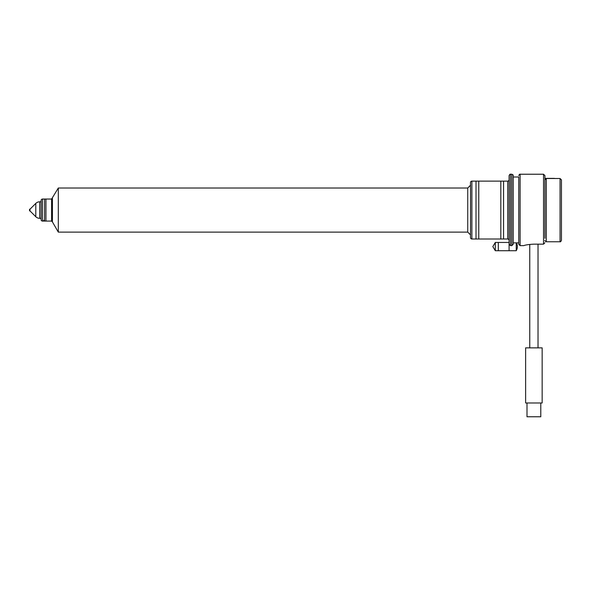 <?xml version="1.0" encoding="UTF-8"?>
<svg xmlns="http://www.w3.org/2000/svg" width="591" height="591" viewBox="0 0 591 591"><rect width="100%" height="100%" fill="white"/><g stroke="black" fill="none" stroke-linecap="round" stroke-linejoin="round"><path stroke-width="0.89" d="M560.069 178.504L560.069 241.756C560.371 242.051 560.829 241.593 561.45 240.382L561.45 179.886L560.069 178.504L546.291 178.504L544.917 179.886M561.45 184.436L561.45 179.886M561.45 227.705L561.45 210.064M544.917 242.702L543.535 244.157L533.887 244.157C529.13 244.393 525.739 244.881 523.729 245.634L520.11 245.634L520.11 174.234L543.535 174.234L544.917 175.616L544.917 238.306M554.535 178.504A5.511 5.511 0 0 0 554.461 178.371L544.917 178.371L544.917 179.383M513.224 175.616L513.224 244.246L511.843 245.634L510.461 245.634L510.461 174.234L511.843 174.234C513.025 174.788 513.483 175.246 513.224 175.616L513.224 176.997L518.735 176.997L518.735 244.246L518.735 242.857L513.224 242.857M509.087 238.727L509.087 250.717L495.31 250.717L495.31 242.45L509.087 242.45L498.309 242.45L498.309 250.717L516.246 250.717A8.267 8.267 0 0 0 516.468 242.857M510.461 245.634L509.087 244.246L509.087 175.616C509.708 174.404 510.166 173.939 510.461 174.234M520.11 245.634L518.735 244.246L518.735 176.997M476.014 181.127L478.769 181.127L478.769 239L476.014 239L476.014 181.127M500.821 181.127L503.576 181.127L503.576 239L500.821 239L500.821 181.127M538.024 347.863L538.024 244.157M529.758 347.863L529.758 244.408M525.621 347.863L542.161 347.863L542.161 402.981L525.621 402.981L525.621 347.863M527.002 402.981L527.002 416.766L540.78 416.766L540.78 402.981M44.569 221.086L45.95 221.086L45.95 199.041L44.569 199.041L44.569 221.086L43.741 220.266M516.246 242.857L516.246 250.717M42.5 199.041L42.5 221.086A1.381 1.381 0 0 1 41.126 219.712L41.126 200.423A1.381 1.381 0 0 1 42.5 199.041L51.594 199.041L58.31 188.019L58.31 232.115L467.747 232.115L467.747 188.019L470.502 185.264M467.747 232.115L470.502 234.871M471.884 181.127L471.884 239A1.381 1.381 0 0 1 470.502 237.626L470.502 182.508A1.381 1.381 0 0 1 471.884 181.127L507.706 181.127L507.706 239A1.381 1.381 0 0 1 509.087 240.382L509.087 179.753A1.381 1.381 0 0 1 507.706 181.127M471.884 239L507.706 239M58.31 188.019L467.747 188.019M52.422 198.214L52.422 221.913L58.31 232.115M51.594 199.041L51.594 221.086L52.422 221.913M42.5 221.086L51.594 221.086M29.964 210.891L29.55 210.891L29.55 209.236L29.964 209.236L29.964 210.891L35.792 216.72A5.511 5.511 0 0 0 39.686 218.33L41.126 218.33M29.964 209.236L35.792 203.415A5.511 5.511 0 0 1 39.686 201.797L41.126 201.797M495.31 250.717L492.82 246.58L495.31 242.45M560.069 241.756L546.291 241.756L546.291 178.504M543.535 174.234L543.535 244.157M511.843 174.234L511.843 245.634M39.686 201.797L39.686 218.33M35.792 203.415L35.792 216.72M546.291 241.756C545.109 241.209 544.651 240.744 544.917 240.382M520.11 174.234C519.814 173.939 519.356 174.404 518.735 175.616"/></g></svg>

